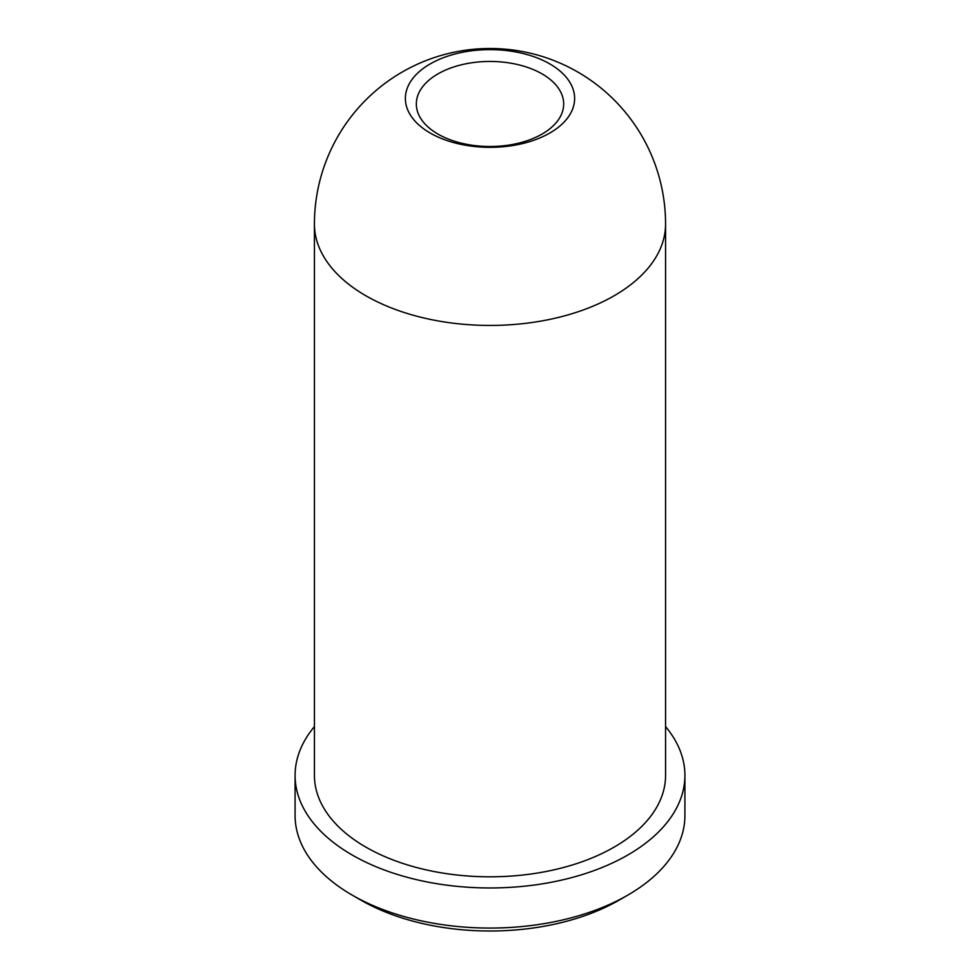 <?xml version="1.0" encoding="UTF-8"?>
<svg xmlns="http://www.w3.org/2000/svg" width="980" height="980" viewBox="0 0 980 980"><rect width="100%" height="100%" fill="white"/><g stroke="black" fill="none" stroke-linecap="round" stroke-linejoin="round"><path stroke-width="1.47" d="M542.087 73.904A73.672 42.532 180 0 1 563.672 103.978A73.672 42.532 180 0 1 490 146.51A73.672 42.532 180 0 1 416.329 103.978A73.672 42.532 180 0 1 461.813 64.692A73.672 42.532 180 0 1 542.087 73.904M360.861 900.118L352.175 895.108L360.861 900.118A182.635 105.436 0 0 0 619.14 900.118L627.825 895.108A194.91 112.529 180 0 1 352.175 895.108L352.175 895.108A194.91 112.529 180 0 1 295.09 815.532L295.09 775.437A194.91 112.529 0 0 0 352.175 855.001A194.91 112.529 0 0 0 564.59 879.403A194.91 112.529 0 0 0 684.91 775.437A194.91 112.529 0 0 0 665.567 726.572M684.91 775.437L684.91 815.532A194.91 112.529 180 0 1 627.825 895.108M314.433 726.572A194.91 112.529 0 0 0 295.09 775.437M549.841 63.933A84.623 48.853 0 0 0 408.256 85.836A84.623 48.853 0 0 0 511.903 145.665A84.623 48.853 0 0 0 549.841 63.933M314.433 224.077L314.433 775.437A175.567 101.369 0 0 0 490 876.806A175.567 101.369 0 0 0 665.567 775.437L665.567 224.077A175.567 175.567 0 0 0 577.784 72.03A175.567 175.567 0 0 0 314.433 224.077A175.567 101.369 0 0 0 365.859 295.752A175.567 101.369 0 0 0 557.191 317.728A175.567 101.369 0 0 0 665.567 224.077"/></g></svg>
